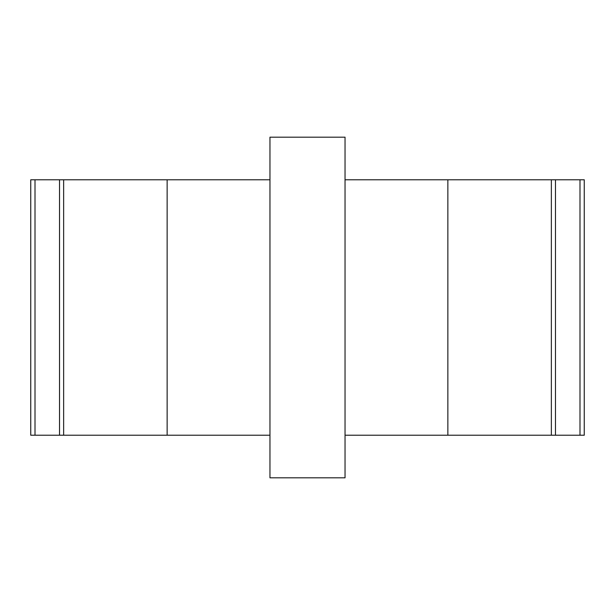 <?xml version="1.0" encoding="UTF-8"?>
<svg xmlns="http://www.w3.org/2000/svg" width="615" height="615" viewBox="0 0 615 615"><rect width="100%" height="100%" fill="white"/><g stroke="black" fill="none" stroke-linecap="round" stroke-linejoin="round"><path stroke-width="0.92" d="M579.991 435.228L579.991 179.772L584.25 179.772L584.25 435.228L345.038 435.228L345.038 137.191L269.962 137.191L269.962 179.772L35.009 179.772L35.009 435.228L30.75 435.228L30.75 179.772L30.75 435.228M35.009 435.228L269.962 435.228L269.962 477.809L345.038 477.809L345.038 435.228M584.25 179.772L584.25 435.228M579.991 179.772L345.038 179.772M30.75 179.772L35.009 179.772M555.476 435.228L555.476 179.772M551.363 435.228L551.363 179.772M447.858 435.228L447.858 179.772M269.962 435.228L269.962 179.772M59.524 435.228L59.524 179.772M63.637 435.228L63.637 179.772M167.142 435.228L167.142 179.772"/></g></svg>
